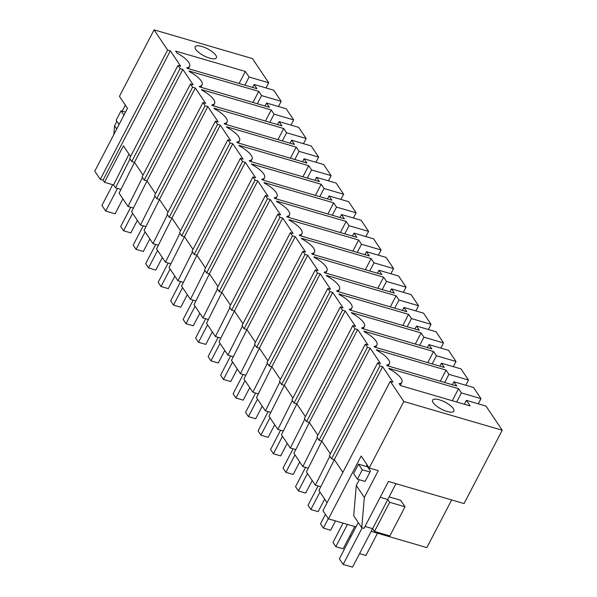 <?xml version="1.0" encoding="UTF-8"?>
<svg xmlns="http://www.w3.org/2000/svg" width="597" height="597" viewBox="0 0 597 597"><rect width="100%" height="100%" fill="white"/><g stroke="black" fill="none" stroke-linecap="round" stroke-linejoin="round"><path stroke-width="0.9" d="M100.289 179.361L167.615 50.029L170.354 50.827L103.02 180.16L100.289 179.361L94.774 171.16L127.489 108.311L119.445 96.341L154.063 29.85L167.615 50.029M188.368 68.67L189.615 66.274A17.94 5.903 27.5 0 1 186.839 67.73L187.257 68.349L256.956 88.707L254.106 84.461L273.695 90.177L281.187 101.326L278.486 106.512M189.615 66.274A17.94 5.903 27.5 0 0 176.966 53.043L175.66 51.096L245.36 71.446L239.091 83.49M154.063 29.85L252.464 58.588L268.695 82.744L249.106 77.02L245.36 71.446M177.966 65.424L180.107 68.61L131.743 161.511L129.601 158.324L177.966 65.424L180.697 66.222L170.354 50.827M180.107 68.61L182.839 69.409L193.189 84.804L190.45 84.005L192.592 87.192L195.331 87.99L205.674 103.385L202.943 102.587L204.01 104.184L205.084 105.773L207.816 106.572L218.166 121.967L215.427 121.169L217.569 124.355L220.3 125.154L230.651 140.549L227.92 139.75L228.987 141.347L230.061 142.937L232.793 143.735L243.136 159.13L240.404 158.332L242.546 161.518L245.277 162.317L255.628 177.719L252.897 176.921L255.031 180.107L257.77 180.898L268.113 196.301L265.381 195.503L266.449 197.092L267.523 198.689L270.254 199.488L280.605 214.883L277.866 214.084L280.008 217.271L282.747 218.069L293.09 233.464L290.358 232.666L291.426 234.255L292.5 235.852L295.231 236.651L305.582 252.046L302.843 251.247L304.985 254.434L307.724 255.232L318.067 270.628L315.335 269.829L316.403 271.426L317.477 273.016L320.208 273.814L330.559 289.209L327.82 288.411L329.962 291.597L332.693 292.396L343.044 307.798L340.312 307L341.38 308.589L342.454 310.179L345.185 310.977L355.528 326.38L352.797 325.581L354.939 328.768L357.67 329.566L368.021 344.962L365.289 344.163L367.424 347.35L370.162 348.148L380.505 363.543L377.774 362.745L378.841 364.334L379.916 365.931L382.647 366.73L392.998 382.125L390.259 381.326L403.818 401.505L502.226 430.236L485.988 406.079L466.399 400.363L464.376 404.251M400.274 385.326L401.915 382.177A17.94 5.903 27.5 0 1 399.132 383.632L400.445 385.58L470.145 405.938L466.399 400.363M401.915 382.177A17.94 5.903 27.5 0 0 389.266 368.946L388.848 368.327L458.548 388.677L461.399 392.923L480.995 398.647L478.294 403.833M388.177 365.998L389.423 363.595A17.94 5.903 27.5 0 1 386.647 365.051L387.065 365.67L456.765 386.028L453.914 381.781L473.503 387.498L480.995 398.647M389.423 363.595A17.94 5.903 27.5 0 0 376.774 350.364L376.356 349.745L446.063 370.095L448.914 374.341L468.503 380.065L465.802 385.252M375.685 347.409L376.938 345.014A17.94 5.903 27.5 0 1 374.155 346.469L374.573 347.088L444.28 367.446L441.422 363.2L461.011 368.916L468.503 380.065M376.938 345.014A17.94 5.903 27.5 0 0 364.289 331.783L363.872 331.163L433.571 351.514L436.429 355.76L456.018 361.483L453.317 366.67M363.2 328.828L364.446 326.432A17.94 5.903 27.5 0 1 361.67 327.887L362.088 328.507L431.788 348.857L428.937 344.618L448.526 350.335L456.018 361.483M364.446 326.432A17.94 5.903 27.5 0 0 351.805 313.201L351.387 312.574L421.086 332.932L423.937 337.178L443.526 342.894L440.825 348.088M350.715 310.246L351.961 307.851A17.94 5.903 27.5 0 1 349.185 309.298L349.603 309.925L419.303 330.275L416.452 326.029L436.041 331.753L443.526 342.894M351.961 307.851A17.94 5.903 27.5 0 0 339.312 294.62L338.895 293.993L408.594 314.35L411.452 318.597L431.041 324.313L428.34 329.507M338.223 291.664L339.477 289.269A17.94 5.903 27.5 0 1 336.693 290.717L337.111 291.343L406.811 311.694L403.96 307.448L423.549 313.171L431.041 324.313M339.477 289.269A17.94 5.903 27.5 0 0 326.828 276.03L326.41 275.411L396.109 295.769L398.96 300.015L418.549 305.731L415.848 310.925M325.738 273.083L326.984 270.68A17.94 5.903 27.5 0 1 324.208 272.135L324.626 272.754L394.326 293.112L391.475 288.866L411.064 294.59L418.549 305.731M326.984 270.68A17.94 5.903 27.5 0 0 314.335 257.449L313.918 256.829L383.625 277.187L386.475 281.426L406.064 287.15L403.363 292.336M313.246 254.501L314.5 252.098A17.94 5.903 27.5 0 1 311.716 253.553L312.134 254.173L381.841 274.53L378.983 270.284L398.572 276.008L406.064 287.15M314.5 252.098A17.94 5.903 27.5 0 0 301.851 238.867L301.433 238.248L371.133 258.598L373.983 262.844L393.572 268.568L390.871 273.754M300.761 235.919L302.007 233.517A17.94 5.903 27.5 0 1 299.231 234.972L299.649 235.591L369.349 255.949L366.498 251.703L386.087 257.419L393.572 268.568M302.007 233.517A17.94 5.903 27.5 0 0 289.358 220.286L288.941 219.666L358.648 240.016L361.498 244.263L381.087 249.986L378.386 255.173M288.269 217.338L289.523 214.935A17.94 5.903 27.5 0 1 286.739 216.39L287.157 217.01L356.864 237.367L354.006 233.121L373.595 238.837L381.087 249.986M289.523 214.935A17.94 5.903 27.5 0 0 276.874 201.704L276.456 201.085L346.156 221.435L349.014 225.681L368.603 231.405L365.901 236.591M275.784 198.749L277.03 196.353A17.94 5.903 27.5 0 1 274.254 197.808L274.672 198.428L344.372 218.778L341.521 214.539L361.11 220.256L368.603 231.405M277.03 196.353A17.94 5.903 27.5 0 0 264.389 183.122L263.971 182.495L333.671 202.853L336.521 207.099L356.111 212.823L353.409 218.009M263.299 180.167L264.546 177.772A17.94 5.903 27.5 0 1 261.762 179.219L262.18 179.846L331.887 200.196L329.029 195.95L348.626 201.674L356.111 212.823M264.546 177.772A17.94 5.903 27.5 0 0 251.897 164.541L251.479 163.914L321.179 184.272L324.037 188.518L343.626 194.234L340.924 199.428M250.807 161.586L252.053 159.19A17.94 5.903 27.5 0 1 249.277 160.638L249.695 161.265L319.395 181.615L316.544 177.369L336.133 183.092L343.626 194.234M252.053 159.19A17.94 5.903 27.5 0 0 239.412 145.959L238.994 145.332L308.694 165.69L311.544 169.936L331.134 175.652L328.432 180.846M238.322 143.004L239.569 140.608A17.94 5.903 27.5 0 1 236.793 142.056L237.21 142.676L306.91 163.033L304.06 158.787L323.649 164.511L331.134 175.652M239.569 140.608A17.94 5.903 27.5 0 0 226.92 127.37L226.502 126.751L296.209 147.108L299.06 151.354L318.649 157.071L315.947 162.257M225.83 124.422L227.084 122.019A17.94 5.903 27.5 0 1 224.3 123.475L224.718 124.094L294.418 144.452L291.567 140.205L311.156 145.929L318.649 157.071M227.084 122.019A17.94 5.903 27.5 0 0 214.435 108.788L214.017 108.169L283.717 128.527L286.567 132.765L306.157 138.489L303.455 143.676M213.345 105.841L214.592 103.438A17.94 5.903 27.5 0 1 211.816 104.893L212.233 105.512L281.933 125.87L279.083 121.624L298.672 127.348L306.157 138.489M214.592 103.438A17.94 5.903 27.5 0 0 201.943 90.207L201.525 89.587L271.232 109.938L274.083 114.184L293.672 119.907L290.97 125.094M200.853 87.259L202.107 84.856A17.94 5.903 27.5 0 1 199.323 86.311L199.741 86.931L269.448 107.288L266.59 103.042L286.179 108.758L293.672 119.907M202.107 84.856A17.94 5.903 27.5 0 0 189.458 71.625L189.04 71.006L258.74 91.356L261.59 95.602L281.187 101.326M453.242 408.572A11.962 3.933 27.5 0 0 442.131 400.803A11.962 3.933 27.5 0 0 432.616 400.124A11.962 3.933 27.5 0 0 433.198 402.721A11.962 3.933 27.5 0 0 444.317 410.49A11.962 3.933 27.5 0 0 453.832 411.169A11.962 3.933 27.5 0 0 453.242 408.572M195.749 49.387A11.962 3.933 27.5 0 0 206.868 57.155A11.962 3.933 27.5 0 0 216.383 57.834A11.962 3.933 27.5 0 0 215.793 55.237A11.962 3.933 27.5 0 0 204.674 47.469A11.962 3.933 27.5 0 0 195.159 46.79A11.962 3.933 27.5 0 0 195.749 49.387M103.02 180.16L104.453 182.286L113.564 184.943L115.527 187.868L120.952 189.45M104.453 182.286L123.415 145.855L130.564 156.481M361.737 527.718L353.685 515.748L356.29 485.473L364.342 497.443L361.737 527.718L364.013 528.382L388.431 481.473L464.056 503.562L502.226 430.236M451.66 499.943L426.848 547.606L371.17 531.345M268.695 82.744L265.993 87.931M254.106 84.461L252.561 87.423M249.106 77.02L244.86 85.17M116.908 121.318L114.579 125.788L113.826 134.571M122.191 111.161L125.34 105.109M115.527 187.868L130.004 158.929M113.564 184.943L128.982 154.138M342.857 472.391L334.283 459.63L382.647 366.73M377.774 362.745L329.41 455.645L331.551 458.832L334.283 459.63M365.289 344.163L316.925 437.064L319.067 440.25L321.798 441.049L330.372 453.81M352.797 325.581L304.433 418.482L306.574 421.669L309.306 422.467L317.88 435.22M340.312 307L291.948 399.9L294.09 403.087L296.821 403.885L305.395 416.639M327.82 288.411L279.456 381.319L281.597 384.505L284.336 385.304L292.903 398.057M315.335 269.829L266.971 362.737L269.113 365.924L271.844 366.722L280.418 379.476M302.843 251.247L254.486 344.156L256.62 347.342L259.359 348.133L267.934 360.894M290.358 232.666L241.994 325.574L244.136 328.753L246.867 329.551L255.441 342.312M277.866 214.084L229.509 306.985L231.651 310.171L234.382 310.97L242.957 323.731M265.381 195.503L217.017 288.403L219.159 291.59L221.89 292.388L230.464 305.149M252.897 176.921L204.532 269.822L206.674 273.008L209.405 273.807L217.98 286.56M240.404 158.332L192.04 251.24L194.182 254.426L196.92 255.225L205.487 267.978M227.92 139.75L179.555 232.658L181.697 235.845L184.428 236.643L193.003 249.397M215.427 121.169L167.07 214.077L169.205 217.263L171.943 218.062L180.51 230.815M202.943 102.587L154.578 195.495L156.72 198.674L159.451 199.473L168.026 212.233M190.45 84.005L142.093 176.906L144.235 180.093L146.966 180.891L155.541 193.652M131.743 161.511L134.474 162.309L143.049 175.07M114.579 125.788L116.728 128.989M142.496 177.51L128.012 206.45L119.094 193.174L134.512 162.369M128.012 206.45L133.444 208.032M331.551 458.832L379.916 365.931M327.089 502.681L318.902 490.495L334.32 459.69M390.259 381.326L322.932 510.666L328.447 518.868L361.163 456.018L369.207 467.996L403.818 401.505M355.961 526.905L328.447 518.868M364.342 497.443L378.289 470.645L369.207 467.996M452.28 400.721L458.548 388.677M461.399 392.923L456.675 402.005M357.394 479.167L362.282 469.787L358.498 464.16L353.618 473.54L357.394 479.167L365.11 481.421L370.468 471.13L366.685 465.503L367.058 464.794M356.29 485.473L359.282 479.719M389.856 535.934L374.491 531.442L372.618 528.658L387.789 499.51L389.662 502.293L405.027 506.786L389.856 535.934M365.021 526.442L372.618 528.658M405.027 506.786L400.662 500.279L389.102 496.905M374.491 531.442L389.662 502.293M380.199 497.294L387.789 499.51M134.474 162.309L182.839 69.409M144.235 180.093L192.592 87.192M154.981 196.092L140.496 225.032L131.579 211.756L147.004 180.951M266.59 103.042L265.053 106.005M252.956 102.468L258.74 91.356M261.59 95.602L257.352 103.751M140.496 225.032L145.929 226.614M146.966 180.891L195.331 87.99M156.72 198.674L205.084 105.773M167.473 214.681L152.989 243.613L144.071 230.338L159.489 199.532M279.083 121.624L277.538 124.586M265.441 121.057L271.232 109.938M274.083 114.184L269.837 122.34M152.989 243.613L158.421 245.203M159.451 199.473L207.816 106.572M169.205 217.263L217.569 124.355M179.958 233.263L165.473 262.195L156.556 248.919L171.981 218.114M291.567 140.205L290.03 143.168M277.933 139.638L283.717 128.527M286.567 132.765L282.329 140.922M165.473 262.195L170.906 263.784M171.943 218.062L220.3 125.154M181.697 235.845L230.061 142.937M192.45 251.844L177.966 280.777L169.041 267.508L184.466 236.696M304.06 158.787L302.515 161.75M290.418 158.22L296.209 147.108M299.06 151.354L294.814 159.503M177.966 280.777L183.398 282.366M184.428 236.643L232.793 143.735M194.182 254.426L242.546 161.518M204.935 270.426L190.45 299.358L181.533 286.09L196.95 255.277M316.544 177.369L315 180.331M302.91 176.802L308.694 165.69M311.544 169.936L307.306 178.085M190.45 299.358L195.883 300.948M196.92 255.225L245.277 162.317M206.674 273.008L255.031 180.107M217.427 289.008L202.943 317.947L194.018 304.671L209.443 273.859M329.029 195.95L327.492 198.913M315.395 195.383L321.179 184.272M324.037 188.518L319.791 196.667M202.943 317.947L208.375 319.529M209.405 273.807L257.77 180.898M219.159 291.59L267.523 198.689M229.912 307.589L215.427 336.529L206.51 323.253L221.927 292.44M341.521 214.539L339.977 217.495M327.887 213.965L333.671 202.853M336.521 207.099L332.283 215.248M215.427 336.529L220.86 338.111M221.89 292.388L270.254 199.488M231.651 310.171L280.008 217.271M242.397 326.171L227.92 355.111L218.995 341.835L234.42 311.03M354.006 233.121L352.469 236.084M340.372 232.546L346.156 221.435M349.014 225.681L344.767 233.83M227.92 355.111L233.345 356.693M234.382 310.97L282.747 218.069M244.136 328.753L292.5 235.852M254.889 344.753L240.404 373.692L231.487 360.416L246.904 329.611M366.498 251.703L364.954 254.665M352.857 251.128L358.648 240.016M361.498 244.263L357.252 252.412M240.404 373.692L245.837 375.282M246.867 329.551L295.231 236.651M256.62 347.342L304.985 254.434M267.374 363.342L252.889 392.274L243.972 378.998L259.397 348.193M378.983 270.284L377.446 273.247M365.349 269.717L371.133 258.598M373.983 262.844L369.744 271.001M252.889 392.274L258.322 393.863M259.359 348.133L307.724 255.232M269.113 365.924L317.477 273.016M279.866 381.923L265.381 410.855L256.464 397.587L271.881 366.774M391.475 288.866L389.931 291.829M377.834 288.299L383.625 277.187M386.475 281.426L382.229 289.582M265.381 410.855L270.814 412.445M271.844 366.722L320.208 273.814M281.597 384.505L329.962 291.597M292.351 400.505L277.866 429.437L268.948 416.169L284.373 385.356M403.96 307.448L402.415 310.41M390.326 306.88L396.109 295.769M398.96 300.015L394.721 308.164M277.866 429.437L283.299 431.027M284.336 385.304L332.693 292.396M294.09 403.087L342.454 310.179M304.843 419.087L290.358 448.019L281.433 434.75L296.858 403.938M416.452 326.029L414.908 328.992M402.811 325.462L408.594 314.35M411.452 318.597L407.206 326.746M290.358 448.019L295.791 449.608M296.821 403.885L345.185 310.977M306.574 421.669L354.939 328.768M317.328 437.668L302.843 466.608L293.925 453.332L309.343 422.519M428.937 344.618L427.392 347.573M415.303 344.044L421.086 332.932M423.937 337.178L419.698 345.327M302.843 466.608L308.276 468.19M309.306 422.467L357.67 329.566M319.067 440.25L367.424 347.35M329.813 456.25L315.335 485.189L306.41 471.914L321.835 441.108M441.422 363.2L439.885 366.162M427.788 362.625L433.571 351.514M436.429 355.76L432.183 363.909M315.335 485.189L320.761 486.771M321.798 441.049L370.162 348.148M453.914 381.781L452.369 384.744M440.28 381.207L446.063 370.095M448.914 374.341L444.668 382.49M349.887 535.845L351.118 536.203M359.581 553.613L365.916 555.464L377.505 533.196M137.37 220.368L130.84 232.905L123.549 230.778L120.698 226.532L130.736 207.241M132.638 213.33L123.549 230.778M149.854 238.949L143.332 251.486L136.041 249.359L133.183 245.113L143.228 225.83M145.123 231.912L136.041 249.359M162.339 257.531L155.817 270.068L148.526 267.941L145.675 263.695L155.713 244.412M157.608 250.494L148.526 267.941M174.831 276.113L168.302 288.649L161.018 286.523L158.16 282.277L168.197 262.993M170.1 269.075L161.018 286.523M187.316 294.702L180.794 307.231L173.503 305.104L170.652 300.858L180.69 281.575M182.585 287.657L173.503 305.104M199.808 313.283L193.279 325.82L185.995 323.686L183.137 319.44L193.174 300.157M195.077 306.239L185.995 323.686M212.293 331.865L205.771 344.402L198.48 342.275L195.622 338.021L205.667 318.738M207.562 324.82L198.48 342.275M224.785 350.446L218.256 362.983L210.965 360.857L208.114 356.603L218.151 337.32M220.054 343.402L210.965 360.857M237.27 369.028L230.748 381.565L223.457 379.438L220.599 375.192L230.643 355.902M232.539 361.991L223.457 379.438M249.762 387.61L243.233 400.147L235.942 398.02L233.091 393.774L243.128 374.491M245.024 380.573L235.942 398.02M262.247 406.191L255.717 418.728L248.434 416.602L245.576 412.355L255.613 393.072M257.516 399.154L248.434 416.602M274.732 424.78L268.21 437.31L260.919 435.183L258.068 430.937L268.105 411.654M270.001 417.736L260.919 435.183M287.224 443.362L280.694 455.899L273.411 453.765L270.553 449.519L280.59 430.236M282.493 436.317L273.411 453.765M299.709 461.944L293.187 474.481L285.896 472.346L283.045 468.1L293.082 448.817M294.978 454.899L285.896 472.346M312.201 480.525L305.671 493.062L298.381 490.935L295.53 486.682L305.567 467.399M307.47 473.481L298.381 490.935M324.686 499.107L318.164 511.644L310.873 509.517L308.015 505.271L318.059 485.98M319.955 492.07L310.873 509.517M335.492 520.927L330.648 530.226L323.358 528.099L320.507 523.853L325.432 514.383M328.29 518.629L323.358 528.099M354.73 526.539L343.141 548.807L335.85 546.68L332.992 542.434L343.044 523.129M347.439 524.412L335.85 546.68M123.945 115.131L121.049 110.826L125.504 112.132M122.885 198.823L115.079 213.816L105.699 211.077L117.482 188.436M112.714 184.697L101.915 205.45L105.699 211.077M121.049 110.826L116.161 120.206L119.057 124.512M358.498 464.16L367.565 466.809M362.282 469.787L369.998 472.04M395.983 483.682L387.752 499.495M372.58 528.644L352.536 567.15L343.148 564.411L362.178 527.852M358.245 522.524L339.365 558.785L343.148 564.411"/></g></svg>
